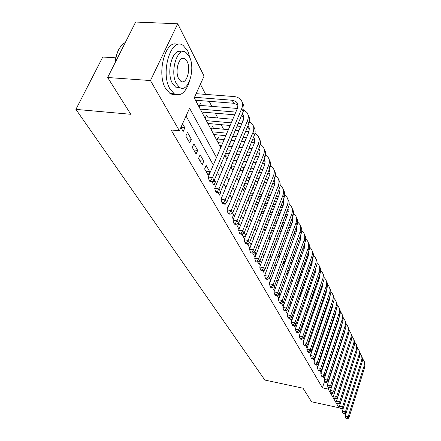 <?xml version="1.0" encoding="UTF-8"?>
<svg xmlns="http://www.w3.org/2000/svg" width="441" height="441" viewBox="0 0 441 441"><rect width="100%" height="100%" fill="white"/><g stroke="black" fill="none" stroke-linecap="round" stroke-linejoin="round"><path stroke-width="0.66" d="M115.729 57.815L102.759 57.032L75.902 109.379L264.843 380.054L303.006 388.196L311.528 401.751L338.958 407.76L328.17 389.045L328.567 387.826M75.902 109.379L130.784 114.291L107.659 77.506L135.641 22.05L177.712 23.781L204.078 76.089L194.244 97.863L220.709 147.647M335.083 346.141L334.895 345.783M307.46 292.422L307.283 292.08M303.992 285.68L303.43 284.583M300.227 278.354L299.522 276.987M296.225 270.57L295.828 269.798M268.613 216.867L268.464 216.575M264.148 208.185L263.498 206.923M259.556 199.26L258.382 196.973M254.705 189.817L253.145 186.786M249.374 179.448L248.2 177.177M243.873 168.754L243.118 167.282M238.201 157.718L237.881 157.101M223.537 129.202L221.2 124.665M217.755 117.956L215.296 113.172M211.79 106.358L209.199 101.314M205.638 94.391L200.407 84.22M351.427 368.378L350.363 371.967M323.292 376.664L323.777 377.513L324.234 376.129M319.945 370.809L320.844 372.38L321.715 369.486M316.517 364.812L317.718 366.906M313.005 358.66L314.262 360.865M310.062 351.995L309.736 352.943L310.723 354.663M307.25 345.055L306.495 347.265L307.09 348.307M304.378 338.87L304.185 338.534L303.364 341.792M298.028 332.448L298.397 333.098L298.761 332.062M294.031 325.458L294.891 326.963L295.735 324.57M289.93 318.281L291.303 320.679L292.372 317.669L291.936 316.892M285.718 310.905L287.466 313.964M281.733 303.154L281.556 303.628L283.216 306.528M278.359 294.825L277.643 296.776L278.85 298.888M275.515 287.901L274.787 286.611L273.629 289.754L274.363 291.032M270.923 279.787L270.697 279.385L269.517 282.549L269.743 282.951M267.637 279.269L267.841 279.616L268.045 279.076M262.786 270.78L263.575 272.152L264.38 270.019M257.792 262.031L259.198 264.495L260.433 261.259L260.052 260.592M252.643 253.024L254.705 256.634L255.962 253.366L254.948 251.574M247.335 243.741L249.876 248.184M243.063 233.631L242.445 235.18L244.529 238.824M240.356 225.803L238.846 223.135L237.495 226.514L239.016 229.171M234.7 215.809L233.785 214.194L232.407 217.606L233.328 219.216M228.857 205.495L228.576 204.999L227.17 208.439L227.451 208.935M224.375 203.555L225.031 204.701L225.737 202.981M218.157 192.667L219.579 195.159L221.029 191.67L220.754 191.185M211.724 181.416L213.962 185.33L215.445 181.808L214.381 179.928M204.624 168.991L208.18 175.209L209.695 171.654L206.162 165.414L204.624 168.991M198.555 158.363L202.221 164.78L203.77 161.185L200.126 154.752L198.555 158.363M192.293 147.41L196.074 154.025L197.662 150.398L193.902 143.76L192.293 147.41M185.832 136.104L189.735 142.928L191.355 139.268L187.48 132.416L185.832 136.104M201.509 105.52L200.423 103.459L198.957 106.733M207.601 117.069L206.548 115.073L205.115 118.32M213.505 128.276L212.485 126.335L211.09 129.555M219.238 139.141L218.245 137.261L216.878 140.447M239.937 178.396L239.667 177.883L238.41 180.953M245.505 188.957L244.645 187.331L243.415 190.374M250.328 198.103L249.49 196.521L248.289 199.536M255.019 207L254.678 206.349M280.233 254.815L280.013 254.402L278.955 257.235M284.616 263.139L283.943 261.849L282.902 264.661M288.436 270.372L288.023 269.589M312.371 315.767L312.184 315.42L311.28 318.044M315.91 322.487L315.458 321.621M196.443 101.998L197.177 100.361M202.678 113.728L203.373 112.157M208.72 125.101L209.381 123.596M214.585 136.131L215.208 134.681M220.274 146.831L220.864 145.442M225.792 157.222L226.36 155.882M231.156 167.31L231.69 166.02M264.76 230.533L265.146 229.529M269.065 238.631L269.434 237.66M299.869 296.578L300.134 295.834M328.28 350.027L328.468 349.459M216.481 157.575L189.569 108.205L179.382 130.768L171.108 129.974L322.426 387.832L324.637 381.123M327.2 370.027L326.946 369.564M323.959 364.189L323.655 363.649M320.635 358.208L320.287 357.585M317.228 352.078L316.836 351.372M313.738 345.794L313.297 345.005M310.161 339.355L309.67 338.473M306.495 332.757L305.944 331.77M302.73 325.982L302.124 324.896M298.866 319.03L298.204 317.834M294.902 311.892L294.175 310.585M290.834 304.566L290.04 303.138M286.65 297.036L285.79 295.487M282.35 289.302L281.419 287.62M277.935 281.352L276.926 279.533M273.392 273.172L272.301 271.209M268.718 264.76L267.538 262.643M263.905 256.1L262.638 253.823M258.95 247.18L257.588 244.733M253.845 237.997L252.39 235.367M248.586 228.526L247.021 225.715M243.162 218.769L241.492 215.754M237.567 208.698L235.775 205.473M231.795 198.307L229.882 194.856M225.836 187.574L223.785 183.891M219.673 176.488L217.49 172.558M213.306 165.033L186.058 115.983M180.882 127.438L183.191 131.479L184.851 127.78L182.557 123.728M245.841 235.494L244.264 232.699M251.161 244.887L249.689 242.28M279.985 295.784L279.037 294.119M284.329 303.458L283.458 301.92M288.552 310.922L287.752 309.51M308.083 345.413L307.586 344.537M311.699 351.797L311.252 351.008M315.221 358.02L314.824 357.32M318.661 364.095L318.314 363.478M107.659 77.506L150.453 80.549L177.712 23.781M342.348 397.115L338.958 407.76M322.426 387.832L328.17 389.045M179.382 130.768L150.453 80.549M332.26 369.96L332.045 369.564M329.124 364.205L328.865 363.737M325.91 358.312L325.612 357.767M322.619 352.276L322.277 351.648M319.251 346.091L318.86 345.38M315.795 339.757L315.359 338.953M312.256 333.258L311.765 332.365M308.623 326.599L308.083 325.607M304.896 319.764L304.301 318.672M301.076 312.757L300.42 311.55M297.151 305.558L296.435 304.24M293.127 298.166L292.339 296.732M288.987 290.58L288.133 289.015M284.737 282.78L283.811 281.082M280.366 274.76L279.368 272.929M275.873 266.518L274.793 264.539M271.248 258.035L270.085 255.901M266.491 249.308L265.239 247.015M261.59 240.323L260.245 237.853M256.546 231.062L255.102 228.416M251.342 221.525L249.799 218.692M245.984 211.691L244.331 208.654M240.455 201.548L238.686 198.301M234.75 191.08L232.854 187.607M228.857 180.275L226.834 176.565M222.771 169.112L220.61 165.149M224.772 155.293L226.895 159.289M230.891 166.814L232.881 170.557M236.817 177.96L238.68 181.466M242.556 188.748L244.297 192.028M248.112 199.205L249.738 202.27M253.498 209.337L255.019 212.198M258.718 219.16L260.14 221.834M263.784 228.692L265.107 231.183M268.701 237.942L269.936 240.262M273.475 246.927L274.622 249.077M278.111 255.648L279.175 257.649M282.62 264.126L283.607 265.984M287.003 272.373L287.912 274.082M291.264 280.388L292.102 281.97M295.409 288.188L296.181 289.643M299.445 295.779L300.15 297.113M303.375 303.171L304.02 304.389M307.201 310.37L307.79 311.478M310.927 317.388L311.462 318.391M314.565 324.223L315.045 325.127M318.104 330.888L318.534 331.698M321.561 337.393L321.947 338.109M324.934 343.732L325.271 344.366M328.22 349.922L328.517 350.474M331.434 355.964L331.687 356.438M334.57 361.863L334.78 362.259M331.263 371.945L331.588 372.011M180.898 127.405L184.851 127.78M187.419 138.876L191.355 139.268M193.77 149.99L197.662 150.398M199.927 160.767L203.77 161.185M205.897 171.218L209.695 171.654M211.829 181.378L215.445 181.808M220.577 191.609L221.029 191.67M238.278 227.887L239.463 228.052M243.162 236.431L245.35 236.745M247.914 244.749L251.039 245.213M252.908 252.902L255.962 253.366M259.694 261.144L260.433 261.259M273.955 290.316L274.583 290.426M277.918 297.262L279.357 297.51M281.793 304.036L283.976 304.417M286.049 310.734L288.469 311.164M291.446 317.498L292.372 317.669M306.506 347.232L307.399 347.409M309.764 352.866L311.236 353.158M313.364 358.461L314.968 358.781M317.768 364.112L318.6 364.277M194.509 97.268L233.118 100.328L236.492 101.959L237.936 104.616L237.462 108.288L208.191 177.05L212.534 177.563L241.712 108.635C242.936 105.597 242.826 102.902 241.381 100.542C239.788 98.183 237.252 96.844 233.774 96.535L196.135 93.668M195.501 100.228L233.669 103.26L238.002 105.063M210.837 180.363L209.1 180.16L209.756 181.301L211.493 181.51L210.837 180.363L212.534 177.563L214.166 180.435L243.162 111.689C244.38 108.657 244.27 105.961 242.826 103.607L242.186 102.257M214.166 180.435L211.493 181.51M209.1 180.16L208.191 177.05M114.908 63.14C115.514 56.966 117.13 51.862 119.759 47.826M125.332 42.479C119.82 45.555 116.407 52.308 115.107 62.749M190.545 59.722L187.761 51.002L183.175 45.473C171.251 36.151 159.956 72.842 170.017 88.988L174.278 93.839C180.694 96.75 185.766 92.555 189.492 81.243M177.635 44.596C165.777 38.273 156.125 73.454 165.711 88.669L170.005 93.514L172.64 94.539L175.342 94.407M179.939 87.627L175.645 87.131L172.541 83.575C165.573 72.219 173.059 46.492 181.609 52.055M189.255 56.448L186.008 52.534C177.469 45.881 169.399 72.164 176.51 83.856L179.592 87.423C188.186 93.713 195.98 68.388 189.255 56.448M178.803 78.922L180.81 81.26C186.339 85.356 191.394 68.928 187.017 61.26L184.944 58.78C179.437 54.535 174.267 71.359 178.803 78.922M339.84 390.313L339.857 390.77M342.15 369.216L341.72 369.856M337.448 383.08L337.293 384.249M341.417 385.903L341.466 385.241M345.463 372.799L345.711 372.524M348.837 390.55L349.002 390.208M351.019 383.835L351.113 383.356M199.608 105.289L199.905 105.388L199.145 107.086M237.39 108.453L199.905 105.388M200.22 109.109L235.841 112.091M201.769 112.02L234.678 114.825M242.197 113.971L243.708 116.683L243.41 119.908L214.684 188.384L218.968 188.908L247.445 120.691C248.641 117.681 248.52 115.002 247.087 112.653L243.779 109.754M241.486 115.658L243.768 117.08M217.292 191.653L215.577 191.444L216.217 192.552L217.926 192.761L217.292 191.653L218.968 188.908L220.544 191.686L248.851 123.645C250.041 120.641 249.92 117.968 248.487 115.619L247.892 114.357M220.544 191.686L217.926 192.761M215.577 191.444L214.684 188.384M205.765 116.848L205.274 118.618M243.305 120.189L239.706 119.875M232.787 119.274L206.019 116.931M206.344 120.63L231.26 122.852M238.19 123.469L241.795 123.794M207.849 123.452L230.147 125.476M237.082 126.104L240.687 126.429M247.947 125.812L249.297 128.364L249.016 131.567L220.963 199.343L225.191 199.883L252.996 132.361C254.165 129.384 254.038 126.721 252.61 124.384L249.485 121.567M247.307 127.355L249.352 128.711M223.537 202.573L221.845 202.353L222.462 203.428L224.149 203.648L223.537 202.573L225.191 199.883L226.713 202.568L254.358 135.222C255.521 132.25 255.389 129.593 253.966 127.256L253.415 126.082M226.713 202.568L224.149 203.648M221.845 202.353L220.963 199.343M211.735 128.061L211.217 129.797M249.016 131.567L245.681 131.258M238.923 130.63L235.312 130.293M228.366 129.654L211.945 128.127M212.281 131.798L226.867 133.182M233.818 133.838L237.434 134.18M244.198 134.819L247.55 135.139M213.742 134.538L225.792 135.696M232.754 136.363L236.37 136.71M243.145 137.36L246.497 137.68M253.509 137.294L254.711 139.687L254.446 142.862L227.038 209.949L231.211 210.5L258.376 143.672C259.517 140.718 259.38 138.077 257.968 135.751L255.008 133.011M252.93 138.7L254.76 139.99M229.579 213.141L227.909 212.915L228.504 213.957L230.174 214.177L229.579 213.141L231.211 210.5L232.688 213.102L259.694 146.44C260.829 143.496 260.692 140.861 259.28 138.535L258.762 137.438M232.688 213.102L230.174 214.177M227.909 212.915L227.038 209.949M217.529 138.937L216.983 140.646M254.529 142.597L251.453 142.294M244.854 141.649L241.497 141.324M234.717 140.657L231.09 140.304M224.122 139.621L217.694 138.992M218.041 142.636L222.644 143.099M229.618 143.794L233.25 144.152M240.036 144.83L243.399 145.166M250.008 145.828L253.117 146.136M219.458 145.298L221.614 145.513M228.598 146.219L232.225 146.588M239.022 147.272L242.385 147.614M249 148.281L252.114 148.595M258.889 148.43L260.019 151.037L259.71 153.81L232.92 220.219L237.037 220.781L263.591 154.631C264.705 151.704 264.561 149.086 263.156 146.765L260.35 144.108M258.376 149.703L260.003 150.921M235.428 223.372L233.785 223.14L234.358 224.149L236.007 224.375L235.428 223.372L237.037 220.781L238.471 223.3L264.87 157.316C265.978 154.4 265.835 151.787 264.429 149.471L263.95 148.446M238.471 223.3L236.007 224.375M233.785 223.14L232.92 220.219M259.859 153.297L257.037 153.01M250.582 152.343L247.462 152.024M240.841 151.34L237.473 150.993M230.671 150.293L227.038 149.923M225.583 153.358L229.226 153.744M236.034 154.455L239.402 154.808M246.034 155.502L249.159 155.827M255.62 156.505L258.509 156.809M225.004 155.739L228.24 156.081M235.059 156.803L238.432 157.161M245.064 157.861L248.189 158.192M254.655 158.876L257.55 159.184M264.104 159.229L265.107 161.676L264.809 164.427L238.62 230.163L242.688 230.742L268.646 165.259C269.738 162.36 269.589 159.763 268.194 157.454L265.526 154.874M263.641 160.386L265.085 161.527M241.095 233.283L239.469 233.052L240.031 234.022L241.651 234.259L241.095 233.283L242.688 230.742L244.071 233.184L269.886 167.867C270.972 164.978 270.818 162.382 269.429 160.077L268.977 159.124M244.071 233.184L241.651 234.259M239.469 233.052L238.62 230.163M265.013 163.683L262.434 163.407M256.122 162.729L253.222 162.415M246.751 161.715L243.619 161.378M236.977 160.662L233.603 160.298M232.181 163.71L235.566 164.08M242.214 164.807L245.345 165.155M251.828 165.86L254.727 166.18M261.044 166.869L263.735 167.167M231.244 165.97L234.629 166.345M241.282 167.078L244.419 167.426M250.901 168.148L253.807 168.468M260.129 169.168L262.819 169.465M269.153 169.719L270.046 172.001L269.765 174.73L244.143 239.805L248.162 240.395L273.552 175.568C274.622 172.701 274.462 170.121 273.078 167.823L270.542 165.314M268.745 170.755L270.019 171.814M246.591 242.886L244.987 242.649L245.527 243.597L247.131 243.834L246.591 242.886L248.162 240.395L249.501 242.759L274.754 178.098C275.818 175.237 275.658 172.663 274.274 170.369L273.861 169.482M249.501 242.759L247.131 243.834M244.987 242.649L244.143 239.805M270.008 173.771L267.659 173.506M261.485 172.811L258.79 172.508M252.461 171.797L249.556 171.472M243.063 170.739L239.926 170.386M238.537 173.771L241.679 174.129M248.178 174.868L251.089 175.204M257.423 175.926L260.118 176.235M266.303 176.94L268.795 177.221M237.638 175.959L240.78 176.317M247.285 177.067L250.201 177.403M256.541 178.136L259.236 178.445M265.421 179.162L267.919 179.448M274.054 179.9L274.842 182.023L274.572 184.729L249.501 249.154L253.465 249.755L278.315 185.578C279.357 182.734 279.197 180.176 277.819 177.888L275.41 175.457M273.69 180.832L274.809 181.802M251.916 252.202L250.328 251.96L250.857 252.875L252.439 253.117L251.916 252.202L253.465 249.755L254.766 252.048L279.484 188.031C280.52 185.198 280.355 182.64 278.982 180.363L278.596 179.542M254.766 252.048L252.439 253.117M250.328 251.96L249.501 249.154M239.055 179.377L238.421 180.981M274.837 183.561L272.72 183.318M266.673 182.607L264.176 182.315M257.979 181.593L255.284 181.279M248.933 180.534L246.017 180.193M239.507 179.432L239.077 179.382M244.661 183.55L247.577 183.891M253.933 184.647L256.634 184.966M262.836 185.705L265.339 185.997M271.391 186.719L273.701 186.99M243.801 185.667L246.723 186.019M253.084 186.78L255.786 187.1M261.993 187.844L264.495 188.147M270.548 188.869L272.863 189.145M279.274 190.799L278.8 189.806L279.539 192.177L279.103 194.828L254.7 258.228L258.613 258.834L282.94 195.297C283.96 192.48 283.789 189.939 282.427 187.668L280.129 185.303M278.486 190.617L279.456 191.51M257.081 261.237L255.515 260.995L256.028 261.882L257.594 262.125L257.081 261.237L258.613 258.834L259.876 261.061L284.07 197.678C285.09 194.872 284.919 192.337 283.557 190.071L283.199 189.31M259.876 261.061L257.594 262.125M255.515 260.995L254.7 258.228M279.522 193.081L277.621 192.849M271.7 192.133L269.385 191.852M263.321 191.118L260.818 190.815M254.606 190.06L251.899 189.735M245.532 188.963L244.06 188.781M250.571 193.059L253.277 193.39M259.495 194.156L262.004 194.464M268.073 195.209L270.394 195.495M276.32 196.223L278.464 196.488M249.749 195.115L252.461 195.451M258.68 196.217L261.188 196.532M267.263 197.287L269.583 197.574M275.515 198.307L277.659 198.571M283.414 199.404L283.64 204.255L259.743 267.031L263.608 267.643L287.427 204.734C288.431 201.95 288.254 199.426 286.904 197.166L284.71 194.872M283.133 200.137L283.976 200.936M262.097 270.008L260.554 269.76L261.044 270.625L262.593 270.873L262.097 270.008L263.608 267.643L264.837 269.804L288.53 207.055C289.528 204.271 289.351 201.757 288.001 199.503L287.67 198.797M264.837 269.804L262.593 270.873M260.554 269.76L259.743 267.031M284.065 202.336L282.378 202.121M276.573 201.394L274.429 201.124M268.492 200.379L266.166 200.087M260.091 199.326L257.577 199.012M251.348 198.23L248.928 197.926M249.286 201.421L250.041 201.515M256.276 202.309L258.79 202.628M264.876 203.4L267.202 203.698M273.144 204.453L275.294 204.723M281.099 205.462L283.083 205.715M255.488 204.299L258.002 204.624M264.093 205.401L266.419 205.704M272.367 206.465L274.517 206.741M280.327 207.485L282.317 207.739M287.89 208.753L288.05 213.422L264.639 275.581L268.459 276.198L291.793 213.913C292.774 211.151 292.598 208.648 291.253 206.399L289.158 204.172M287.653 209.387L288.37 210.103M266.965 278.525L265.438 278.271L265.923 279.109L267.444 279.362L266.965 278.525L268.459 276.198L269.649 278.299L292.868 216.167C293.844 213.411 293.662 210.914 292.322 208.67L292.014 208.02M269.649 278.299L267.444 279.362M265.438 278.271L264.639 275.581M288.475 211.333L286.986 211.14M281.303 210.407L279.313 210.148M273.497 209.392L271.342 209.117M265.388 208.345L263.062 208.042M256.965 207.253L254.446 206.928M253.999 210.291L255.686 210.511M261.783 211.311L264.115 211.614M270.074 212.397L272.229 212.678M278.056 213.444L280.046 213.703M285.74 214.453L287.571 214.695M261.028 213.246L263.36 213.554M269.324 214.343L271.48 214.624M277.312 215.395L279.302 215.66M284.996 216.41L286.832 216.652M292.24 217.843L292.339 222.336L269.396 283.883L273.172 284.511L296.038 222.832C297.002 220.098 296.815 217.611 295.481 215.379L293.48 213.218M292.036 218.389L292.637 219.012M271.695 286.793L270.19 286.54L270.653 287.356L272.163 287.609L271.695 286.793L273.172 284.511L274.33 286.551L297.08 225.026C298.039 222.292 297.851 219.816 296.523 217.584L296.242 216.989M274.33 286.551L272.163 287.609M270.19 286.54L269.396 283.883M292.752 220.087L291.462 219.916M285.884 219.171L284.048 218.923M278.348 218.163L276.353 217.898M270.52 217.121L268.365 216.834M262.395 216.035L260.058 215.726M258.801 218.951L261.138 219.265M267.114 220.07L269.275 220.362M275.112 221.15L277.108 221.421M282.813 222.192L284.654 222.44M290.239 223.196L291.931 223.427M259.716 221.04L260.411 221.139M266.386 221.95L268.547 222.242M274.39 223.041L276.386 223.311M282.097 224.089L283.938 224.337M289.528 225.097L291.225 225.329M296.468 226.685L296.512 231.001L274.021 291.953L277.753 292.587L300.167 231.508C301.109 228.796 300.922 226.332 299.599 224.116L297.686 222.016M296.297 227.154L296.793 227.683M276.292 294.831L274.804 294.577L275.256 295.371L276.744 295.624L276.292 294.831L277.753 292.587L278.877 294.571L301.181 233.642C302.118 230.935 301.931 228.477 300.608 226.261L300.349 225.715M278.877 294.571L276.744 295.624M274.804 294.577L274.021 291.953M296.909 228.609L295.812 228.455M290.338 227.705L288.64 227.473M283.05 226.707L281.209 226.454M275.487 225.665L273.492 225.395M267.643 224.59L265.482 224.293M264.247 227.49L266.414 227.793M272.268 228.603L274.263 228.885M279.991 229.678L281.832 229.932M287.433 230.709L289.131 230.946M294.61 231.707L296.165 231.933M264.153 229.392L265.714 229.612M271.568 230.428L273.569 230.709M279.296 231.508L281.143 231.768M286.744 232.55L288.442 232.787M293.927 233.554L295.487 233.774M300.575 235.296L300.569 239.435L278.519 299.797L282.201 300.437L304.185 239.948C305.106 237.264 304.913 234.821 303.601 232.616L301.771 230.577M300.437 235.681L300.834 236.122M280.763 302.647L279.291 302.394L279.732 303.16L281.204 303.419L280.763 302.647L282.201 300.437L283.293 302.366L305.172 242.026C306.093 239.347 305.894 236.905 304.582 234.706L304.351 234.204M283.293 302.366L281.204 303.419M279.291 302.394L278.519 299.797M300.944 236.9L300.034 236.773M294.66 236.018L293.1 235.797M287.609 235.02L285.911 234.783M280.305 233.989L278.458 233.73M272.725 232.925L270.724 232.639M269.517 235.814L271.518 236.1M277.257 236.916L279.103 237.181M284.715 237.98L286.418 238.223M291.909 239.005L293.474 239.231M298.855 239.998L300.282 240.218M268.839 237.578L270.846 237.864M276.584 238.691L278.436 238.956M284.048 239.761L285.751 240.003M291.247 240.792L292.813 241.018M298.199 241.789L299.632 241.999M304.571 243.68L304.522 247.649L282.89 307.432L286.529 308.072L308.094 248.167C308.998 245.505 308.799 243.079 307.498 240.891L305.745 238.906M304.461 243.983L304.764 244.336M285.107 310.249L283.651 309.99L284.081 310.74L285.536 310.999L285.107 310.249L286.529 308.072L287.593 309.951L309.053 250.19C309.957 247.533 309.758 245.113 308.457 242.925L308.242 242.467M287.593 309.951L285.536 310.999M283.651 309.99L282.89 307.432M304.874 244.981L304.136 244.876M298.86 244.11L297.421 243.906M292.036 243.123L290.47 242.897M284.969 242.103L283.265 241.855M277.648 241.045L275.796 240.775M274.611 243.923L276.463 244.193M282.086 245.014L283.795 245.262M289.302 246.067L290.867 246.299M296.258 247.087L297.697 247.296M302.978 248.068L304.29 248.289M273.96 245.637L275.812 245.907M281.441 246.74L283.15 246.988M288.657 247.798L290.228 248.029M295.624 248.823L297.063 249.033M302.35 249.81L303.667 250.008M308.457 251.85L308.369 255.642L287.141 314.857L290.746 315.502L311.897 256.171C312.79 253.531 312.586 251.127 311.296 248.945L309.615 247.026M289.335 317.641L287.896 317.382L288.315 318.11L289.754 318.369L289.335 317.641L290.746 315.502L291.777 317.327L312.834 258.139C313.722 255.504 313.518 253.101 312.228 250.929L312.035 250.516M291.777 317.327L289.754 318.369M287.896 317.382L287.141 314.857M308.689 252.853L308.127 252.77M302.945 251.998L301.627 251.805M296.335 251.023L294.897 250.808M289.5 250.008L287.929 249.777M282.416 248.961L280.708 248.707M279.544 251.822L281.253 252.081M286.771 252.908L288.342 253.14M293.745 253.95L295.189 254.165M300.481 254.959L301.804 255.157M306.991 255.934L308.187 256.149M278.921 253.492L280.63 253.751M286.148 254.584L287.725 254.821M293.127 255.631L294.571 255.852M299.869 256.645L301.192 256.849M306.385 257.627L307.592 257.809M312.239 259.81L312.118 263.431L291.286 322.084L294.842 322.735L315.607 263.961C316.484 261.348 316.274 258.961 314.995 256.794L313.38 254.931M293.452 324.841L292.03 324.582L292.438 325.287L293.86 325.552L293.452 324.841L294.842 322.735L295.85 324.51L316.517 265.879C317.388 263.271 317.184 260.89 315.905 258.729L315.728 258.354M295.85 324.51L293.86 325.552M292.03 324.582L291.286 322.084M312.41 260.521L312.007 260.46M306.919 259.688L305.707 259.506M300.514 258.718L299.191 258.52M293.893 257.715L292.449 257.494M287.036 256.679L285.465 256.442M279.941 255.604L279.583 255.548M284.318 259.534L285.895 259.771M291.308 260.603L292.758 260.824M298.061 261.634L299.384 261.838M304.588 262.632L305.795 262.819M310.894 263.597L311.98 263.817M283.717 261.155L285.294 261.397M290.713 262.23L292.163 262.456M297.466 263.271L298.794 263.475M303.998 264.275L305.205 264.462M310.304 265.245L311.407 265.416M315.927 267.566L315.767 271.017L295.316 329.118L298.833 329.774L319.218 271.557C320.078 268.966 319.868 266.596 318.595 264.446L317.051 262.632M297.46 331.847L296.054 331.588L296.451 332.277L297.857 332.542L297.46 331.847L298.833 329.774L299.814 331.505L320.111 273.426C320.965 270.84 320.756 268.475 319.482 266.325L319.328 265.995M299.814 331.505L297.857 332.542M296.054 331.588L295.316 329.118M310.778 267.185L309.676 267.014M304.571 266.226L303.364 266.039M298.16 265.234L296.832 265.03M291.523 264.203L290.073 263.983M284.654 263.139L283.53 262.968M288.949 267.048L290.398 267.274M295.718 268.106L297.041 268.315M302.25 269.126L303.463 269.319M308.573 270.118L309.681 270.289M314.687 271.072L315.668 271.292M288.37 268.63L289.82 268.856M295.139 269.694L296.468 269.903M301.683 270.719L302.895 270.912M308.005 271.717L309.113 271.888M314.124 272.676L315.128 272.836M319.51 275.134L319.328 278.414L299.241 335.976L302.724 336.632L322.74 278.96C323.584 276.391 323.374 274.043 322.112 271.904L320.624 270.14M301.363 338.671L299.974 338.412L300.36 339.085L301.749 339.35L301.363 338.671L302.724 336.632L303.678 338.319L323.606 280.779C324.449 278.221 324.234 275.873 322.972 273.74L322.834 273.442M303.678 338.319L301.749 339.35M299.974 338.412L299.241 335.976M314.543 274.5L313.534 274.341M308.524 273.547L307.416 273.376M302.3 272.566L301.087 272.373M295.872 271.551L294.544 271.342M289.224 270.498L287.769 270.267M287.571 273.442L288.116 273.53M293.441 274.379L294.77 274.594M299.99 275.427L301.209 275.619M306.324 276.435L307.432 276.612M312.454 277.417L313.457 277.576M292.885 275.917L294.213 276.132M299.439 276.97L300.652 277.163M305.773 277.984L306.881 278.166M311.903 278.971L312.912 279.131M317.84 279.919L318.749 280.068M318.385 278.365L319.267 278.585M323.005 282.516L322.795 285.625L303.066 342.651L306.512 343.313L326.175 286.176C327.002 283.635 326.792 281.297 325.535 279.175L324.107 277.466M305.166 345.325L303.788 345.06L304.169 345.716L305.541 345.981L305.166 345.325L306.512 343.313L307.443 344.956L327.018 287.951C327.845 285.415 327.63 283.083 326.379 280.967L326.257 280.702M307.443 344.956L305.541 345.981M303.788 345.06L303.066 342.651M318.204 281.634L317.294 281.485M312.36 280.691L311.357 280.531M306.33 279.721L305.222 279.544M300.095 278.718L298.882 278.519M293.656 277.676L292.322 277.466M291.314 280.482L292.565 280.685M297.796 281.534L299.015 281.733M304.147 282.571L305.255 282.747M310.282 283.569L311.291 283.734M316.23 284.533L317.14 284.682M297.262 283.034L298.48 283.232M303.606 284.076L304.72 284.258M309.753 285.079L310.762 285.244M315.701 286.049L316.61 286.198M321.456 286.992L322.277 287.124M321.98 285.476L322.773 285.696M326.412 289.72L326.18 292.664L306.798 349.162L310.205 349.823L329.526 293.215C330.337 290.696 330.122 288.381 328.876 286.27L327.503 284.605M308.871 351.808L307.509 351.543L307.879 352.177L309.24 352.447L308.871 351.808L310.205 349.823L311.109 351.427L330.348 294.946C331.158 292.433 330.943 290.123 329.697 288.012L329.592 287.786M311.109 351.427L309.24 352.447M307.509 351.543L306.798 349.162M321.77 288.596L320.949 288.464M316.098 287.664L315.188 287.515M310.243 286.705L309.235 286.54M304.202 285.713L303.088 285.531M297.956 284.688L296.738 284.489M295.668 287.466L296.887 287.67M302.024 288.519L303.138 288.706M308.176 289.539L309.191 289.709M314.135 290.525L315.045 290.68M319.901 291.484L320.723 291.617M295.861 289.042L296.363 289.125M301.506 289.985L302.62 290.167M307.664 291.005L308.672 291.176M313.617 291.997L314.532 292.151M319.389 292.956L320.216 293.094M324.984 293.888L325.717 294.015M325.486 292.427L326.191 292.642M329.736 296.754L329.488 299.527L310.436 355.507L313.799 356.174L332.79 300.084C333.589 297.587 333.374 295.288 332.139 293.188L330.816 291.573M312.487 358.125L311.142 357.86L311.5 358.483L312.845 358.748L312.487 358.125L313.799 356.174L314.687 357.734L333.594 301.776C334.394 299.279 334.173 296.986 332.938 294.891L332.845 294.698M314.687 357.734L312.845 358.748M311.142 357.86L310.436 355.507M325.243 295.393L324.51 295.272M319.736 294.472L318.915 294.334M314.053 293.524L313.138 293.37M308.187 292.543L307.179 292.372M302.135 291.529L301.021 291.347M299.968 294.301L301.082 294.489M306.131 295.343L307.145 295.514M312.101 296.346L313.016 296.501M317.878 297.322L318.705 297.46M323.479 298.265L324.218 298.392M299.467 295.724L300.58 295.911M305.63 296.765L306.644 296.936M311.6 297.774L312.515 297.934M317.382 298.755L318.209 298.893M322.983 299.704L323.722 299.83M328.413 300.624L329.074 300.734L328.661 299.913M328.898 299.213L329.521 299.417M332.972 303.623L332.707 306.225L313.981 361.697L317.311 362.364L335.981 306.787C336.764 304.307 336.544 302.03 335.32 299.946L334.052 298.375M316.01 364.288L314.681 364.023L315.028 364.63L316.357 364.9L316.01 364.288L317.311 362.364L318.176 363.886L336.764 308.435C337.547 305.966 337.326 303.689 336.103 301.605L336.025 301.44M318.176 363.886L316.357 364.9M314.681 364.023L313.981 361.697M328.633 302.03L327.972 301.92M323.281 301.12L322.542 300.994M317.763 300.183L316.936 300.04M312.068 299.213L311.153 299.059M306.192 298.215L305.183 298.044M304.147 300.977L305.161 301.153M310.122 302.002L311.043 302.157M315.916 302.995L316.737 303.138M321.522 303.959L322.261 304.086M326.963 304.891L327.619 305.001M303.662 302.361L304.67 302.537M309.637 303.391L310.558 303.551M315.431 304.389L316.258 304.533M321.042 305.354L321.781 305.481M326.483 306.291L327.145 306.407M331.764 307.201L332.343 307.3M332.222 305.839L332.768 306.032M336.13 310.332L335.855 312.763L317.443 367.739L320.739 368.4L339.09 313.33C339.868 310.872 339.642 308.612 338.429 306.539L337.205 305.012M319.449 370.302L318.132 370.038L318.474 370.627L319.791 370.898L319.449 370.302L320.739 368.4L321.577 369.889L339.862 314.94C340.628 312.493 340.408 310.232 339.19 308.165L339.129 308.027M321.577 369.889L319.791 370.898M318.132 370.038L317.443 367.739M331.935 308.513L331.351 308.413M326.731 307.614L326.075 307.498M321.368 306.688L320.629 306.561M315.839 305.734L315.017 305.591M310.139 304.748L309.218 304.588M308.204 307.498L309.124 307.658M314.003 308.507L314.83 308.65M319.626 309.488L320.364 309.615M325.072 310.436L325.734 310.552M330.359 311.357L330.943 311.462M307.73 308.849L308.65 309.009M313.534 309.863L314.361 310.006M319.157 310.844L319.896 310.977M324.609 311.798L325.271 311.914M329.896 312.724L330.48 312.829M335.028 313.623L335.535 313.716M335.463 312.316L335.937 312.498M339.212 316.892L338.931 319.152L320.816 373.632L324.08 374.299L342.133 319.719L342.547 317.707L342.381 315.232L341.703 313.402L340.281 311.5M322.806 376.173L321.5 375.903L321.831 376.482L323.137 376.752L322.806 376.173L324.08 374.299L324.901 375.749L342.883 321.291L343.285 317.79L342.155 314.455M324.901 375.749L323.137 376.752M321.5 375.903L320.816 373.632M335.16 314.846L334.647 314.758M330.1 313.959L329.515 313.854M324.885 313.044L324.223 312.928M319.51 312.101L318.771 311.969M313.975 311.131L313.149 310.982M312.145 313.871L312.978 314.02M317.779 314.868L318.518 315.001M323.236 315.833L323.898 315.949M328.528 316.77L329.113 316.875M333.666 317.68L334.179 317.768M311.688 315.188L312.52 315.337M317.322 316.186L318.066 316.318M322.784 317.156L323.446 317.277M328.082 318.099L328.666 318.204M333.22 319.014L333.732 319.102M338.208 319.901L338.649 319.984M338.627 318.65L339.03 318.81M342.216 323.308L341.929 325.386L324.113 379.381L327.343 380.048L345.099 325.96L345.512 323.964L345.336 321.511L344.664 319.692L343.291 317.834M326.081 381.9L324.791 381.63L325.116 382.198L326.406 382.463L326.081 381.9L327.343 380.048L328.143 381.471L345.832 327.498L346.229 324.019L345.116 320.739M328.143 381.471L326.406 382.463M324.791 381.63L324.113 379.381M338.302 321.037L337.856 320.96M333.379 320.16L332.867 320.067M328.308 319.256L327.724 319.152M323.088 318.325L322.426 318.209M317.707 317.366L316.963 317.233M312.156 316.379L311.87 316.329M315.982 320.1L316.721 320.232M321.445 321.081L322.112 321.202M326.748 322.035L327.338 322.139M331.897 322.955L332.409 323.049M336.896 323.854L337.337 323.937M315.536 321.384L316.28 321.517M321.009 322.371L321.671 322.492M326.312 323.325L326.897 323.435M331.461 324.256L331.974 324.35M336.461 325.155L336.907 325.238M341.709 324.835L342.051 324.978M345.149 329.581L344.862 331.483L327.332 384.999L330.524 385.671L348.004 332.056L348.429 329.581L348.23 327.641L347.558 325.838L346.229 324.019M341.317 326.031L341.692 326.114M329.278 387.49L327.999 387.226L328.319 387.777L329.592 388.047L329.278 387.49L330.524 385.671L331.312 387.055L348.715 333.556L349.101 330.111L348.01 326.875M331.312 387.055L329.592 388.047M327.999 387.226L327.332 384.999M341.367 327.09L340.992 327.018M336.577 326.224L336.136 326.142M331.649 325.331L331.13 325.238M326.566 324.411L325.982 324.306M321.34 323.468L320.673 323.347M315.949 322.492L315.205 322.36M319.708 326.186L320.37 326.307M325.017 327.156L325.607 327.261M330.177 328.093L330.689 328.187M335.182 329.008L335.623 329.085M340.044 329.89L340.419 329.962M319.278 327.442L319.945 327.564M324.593 328.413L325.182 328.523M329.752 329.355L330.265 329.449M334.758 330.276L335.204 330.353M339.625 331.163L340 331.23M344.719 330.888L344.994 331.009M348.01 335.728L330.474 390.489L333.639 391.156L350.838 338.015L351.257 335.562L351.053 333.633L349.096 330.066M344.349 332.029L344.658 332.106M332.404 392.953L331.136 392.688L331.45 393.223L332.712 393.493L332.404 392.953L333.639 391.156L334.405 392.507L351.538 339.482L351.912 336.064L350.832 332.878M334.405 392.507L332.712 393.493M331.136 392.688L330.474 390.489M344.366 333.005L344.046 332.944M339.697 332.15L339.322 332.079M334.901 331.268L334.454 331.185M329.962 330.364L329.444 330.27M324.874 329.433L324.289 329.322M319.637 328.473L318.97 328.347M318.275 331.208L318.678 331.279M323.336 332.145L323.92 332.249M328.501 333.098L329.014 333.192M333.512 334.024L333.958 334.102M338.379 334.923L338.76 334.989M343.115 335.794L343.429 335.855M322.922 333.368L323.507 333.479M328.087 334.328L328.6 334.421M333.104 335.254L333.545 335.336M337.971 336.158L338.352 336.229M342.707 337.034L343.026 337.095M350.804 341.753L333.545 395.847L336.676 396.52L353.61 343.837L353.996 341.896L353.814 339.493L351.901 335.981M335.458 398.295L334.201 398.025L334.504 398.548L335.755 398.818L335.458 398.295L336.676 396.52L337.426 397.837L354.294 345.275L354.658 341.885L353.599 338.749M337.426 397.837L335.755 398.818M334.201 398.025L333.545 395.847M342.745 337.944L342.425 337.889M338.071 337.078L337.69 337.007M333.264 336.185L332.817 336.103M328.319 335.265L327.801 335.171M323.225 334.317L322.636 334.212M321.693 336.996L322.283 337.106M326.864 337.966L327.382 338.065M331.886 338.909L332.332 338.991M336.764 339.818L337.145 339.89M341.505 340.706L341.825 340.766M326.467 339.162L326.979 339.261M331.489 340.105L331.935 340.193M336.367 341.025L336.748 341.097M341.108 341.913L341.428 341.973M353.528 347.657L336.549 401.09L339.647 401.757L356.317 349.537L356.697 347.607L356.515 345.226L354.641 341.764M338.44 403.509L337.2 403.239L337.492 403.758L338.732 404.022L338.44 403.509L339.647 401.757L340.38 403.046L356.984 350.937L357.342 347.574L356.295 344.471M340.38 403.046L338.732 404.022M337.2 403.239L336.549 401.09M341.169 342.762L340.849 342.701M336.489 341.88L336.108 341.808M331.671 340.976L331.23 340.887M326.72 340.039L326.202 339.945M325.276 342.712L325.789 342.806M330.303 343.666L330.75 343.748M335.188 344.592L335.568 344.664M339.934 345.49L340.254 345.551M325.023 343.903L325.397 343.974M329.918 344.834L330.364 344.917M334.802 345.766L335.182 345.838M339.548 346.665L339.868 346.725M356.179 353.467L339.482 406.211L342.552 406.878L358.968 355.104L359.343 353.191L359.156 350.827L357.326 347.414M341.351 408.609L340.127 408.338L340.413 408.84L341.643 409.11L341.351 408.609L342.552 406.878L343.269 408.14L359.624 356.477L359.972 353.147L358.935 350.066M343.269 408.14L341.643 409.11M340.127 408.338L339.482 406.211M339.631 347.453L339.311 347.392M334.945 346.56L334.565 346.488M330.122 345.639L329.675 345.557M328.76 348.302L329.207 348.384M333.655 349.239L334.035 349.311M338.407 350.154L338.727 350.215M328.38 349.443L328.832 349.526M333.275 350.386L333.661 350.457M338.032 351.301L338.352 351.361M358.759 359.206L342.354 411.216L345.391 411.883L361.559 360.556L361.929 358.654L361.741 356.311L359.944 352.949M344.206 413.592L342.988 413.322L343.274 413.818L344.487 414.082L344.206 413.592L345.391 411.883L346.091 413.118L362.199 361.901L362.541 358.599L361.515 355.545M346.091 413.118L344.487 414.082M342.988 413.322L342.354 411.216M338.131 352.028L337.812 351.968M333.44 351.124L333.054 351.047M332.156 353.77L332.542 353.847M336.918 354.696L337.238 354.757M331.792 354.889L332.172 354.961M336.549 355.815L336.874 355.876M361.223 364.999L345.16 416.111L348.164 416.784L364.101 365.887L364.459 364.007L364.272 361.675L362.513 358.362M346.99 418.47L345.788 418.2L346.064 418.68L347.265 418.95L346.99 418.47L348.164 416.784L348.853 417.991L364.724 367.204L365.054 363.935L364.046 360.903M348.853 417.991L347.265 418.95M345.788 418.2L345.16 416.111M232.198 100.206L233.669 103.26M241.712 108.635L243.162 111.689M247.445 120.691L248.851 123.645M252.996 132.361L254.358 135.222M258.376 143.672L259.694 146.44M263.591 154.631L264.87 157.316M268.646 165.259L269.886 167.867M273.552 175.568L274.754 178.098M278.315 185.578L279.484 188.031M282.94 195.297L284.07 197.678M287.427 204.734L288.53 207.055M291.793 213.913L292.868 216.167M296.038 222.832L297.08 225.026M291.699 223.394L291.837 223.681M300.167 231.508L301.181 233.642M295.795 231.872L296.016 232.335M304.185 239.948L305.172 242.026M299.781 240.13L300.084 240.758M308.094 248.167L309.053 250.19M303.667 248.167L304.047 248.956M311.897 256.171L312.834 258.139M307.449 256L307.901 256.938M315.607 263.961L316.517 265.879M311.137 263.635L311.66 264.716M319.218 271.557L320.111 273.426M314.731 271.077L315.321 272.295M322.74 278.96L323.606 280.779M318.33 278.525L318.887 279.677M326.175 286.176L327.018 287.951M321.858 285.834L322.365 286.882M329.526 293.215L330.348 294.946M325.298 292.962L325.756 293.904M332.79 300.084L333.594 301.776M335.981 306.787L336.764 308.435M331.935 306.693L332.216 307.278M339.09 313.33L339.862 314.94M335.132 313.314L335.303 313.672M342.133 319.719L342.883 321.291M345.099 325.96L345.832 327.498M348.004 332.056L348.715 333.556M350.838 338.015L351.538 339.482M353.61 343.837L354.294 345.275M356.317 349.537L356.984 350.937M358.968 355.104L359.624 356.477M361.559 360.556L362.199 361.901M364.101 365.887L364.724 367.204M237.23 102.852L237.776 103.993M181.841 58.598L184.944 58.78M175.645 87.131L179.592 87.423M174.278 93.839L170.005 93.514M243.002 114.925L243.548 116.06M248.592 126.617L249.132 127.747M254.01 137.95L254.545 139.075M259.258 148.931L259.793 150.05M264.352 159.587L264.887 160.7M269.297 169.923L269.82 171.031M274.093 179.956L274.616 181.058M283.403 199.437L283.795 200.258M287.874 208.791L288.193 209.458M292.223 217.887L292.471 218.4M296.451 226.729L296.628 227.104"/></g></svg>
